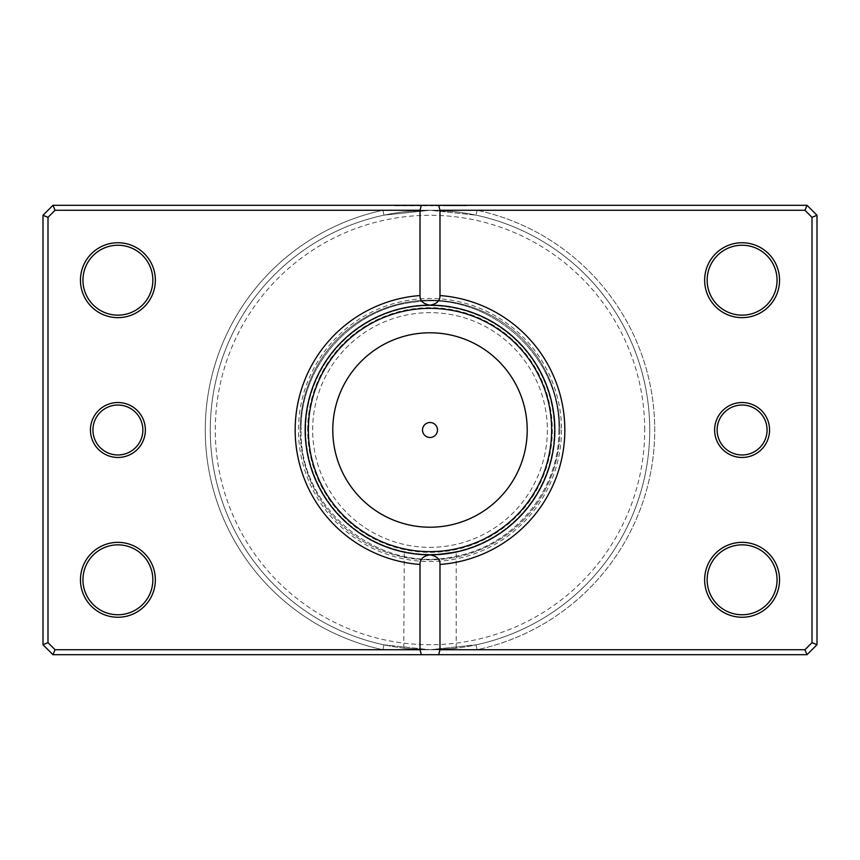 <?xml version="1.0" encoding="UTF-8"?>
<svg xmlns="http://www.w3.org/2000/svg" width="860" height="860" viewBox="0 0 860 860"><rect width="100%" height="100%" fill="white"/><g stroke="black" fill="none" stroke-linecap="round" stroke-linejoin="round"><path stroke-width="0.64" stroke-dasharray="4.3 3.22" d="M476.064 644.839L477.106 649.719A224.707 224.707 0 0 0 477.106 210.281A224.707 224.707 0 0 1 477.106 649.719L55.051 649.719L52.987 654.707L55.051 649.719L47.999 642.657L47.999 217.344L55.051 210.281L52.987 205.293L43 215.279L52.987 205.293L55.051 210.281L477.106 210.281L476.064 215.161L430 210.281L383.936 215.161A219.719 219.719 0 0 0 210.281 430A219.719 219.719 0 0 1 430 210.281A219.719 219.719 0 0 1 649.719 430A219.719 219.719 0 0 0 476.064 215.161A219.719 219.719 0 0 1 430 649.719A219.719 219.719 0 0 1 210.281 430A219.719 219.719 0 0 0 383.936 644.839L430 649.719C396.18 648.01 396.18 648.01 430 649.719C396.18 648.01 396.18 648.01 430 649.719L476.064 644.839A219.719 219.719 0 0 0 430 210.281A219.719 219.719 0 0 0 210.281 430A219.719 219.719 0 0 1 383.936 215.161L430 210.281L55.051 210.281L47.999 217.344L47.999 642.657L55.051 649.719L430 649.719C463.83 648.01 463.83 648.01 430 649.719C463.83 648.01 463.83 648.01 430 649.719L804.949 649.719L812.001 642.657L812.001 217.344L804.949 210.281L430 210.281L476.064 215.161L477.106 210.281L804.949 210.281L812.001 217.344L812.001 642.657L804.949 649.719L55.051 649.719L47.999 642.657L47.999 217.344L55.051 210.281L804.949 210.281L807.013 205.293L817 215.279L817 644.721L807.013 654.707L52.987 654.707L43 644.721L43 215.279L43 644.721L52.987 654.707L807.013 654.707L817 644.721L817 215.279L807.013 205.293L52.987 205.293L807.013 205.293L804.949 210.281L812.001 217.344L812.001 642.657L804.949 649.719L807.013 654.707L804.949 649.719L477.106 649.719L476.064 644.839L430 649.719L383.936 644.839A219.719 219.719 0 0 1 210.281 430A219.719 219.719 0 0 0 430 649.719A219.719 219.719 0 0 0 649.719 430A219.719 219.719 0 0 1 476.064 644.839A219.719 219.719 0 0 0 649.719 430M769.56 430A27.466 27.466 0 0 1 742.094 457.466A27.466 27.466 0 0 1 714.628 430A27.466 27.466 0 0 0 742.094 457.466A27.466 27.466 0 0 0 769.56 430A27.466 27.466 0 0 0 742.094 402.534A27.466 27.466 0 0 0 714.628 430A27.466 27.466 0 0 1 742.094 402.534A27.466 27.466 0 0 1 769.56 430A27.466 27.466 0 0 0 742.094 402.534A27.466 27.466 0 0 0 714.628 430A27.466 27.466 0 0 0 742.094 457.466A27.466 27.466 0 0 0 769.56 430M717.133 430A24.972 24.972 0 0 0 742.094 454.972A24.972 24.972 0 0 0 767.066 430A24.972 24.972 0 0 1 742.094 454.972A24.972 24.972 0 0 1 717.133 430A24.972 24.972 0 0 1 742.094 405.028A24.972 24.972 0 0 1 767.066 430A24.972 24.972 0 0 0 742.094 405.028A24.972 24.972 0 0 0 717.133 430A24.972 24.972 0 0 1 742.094 405.028A24.972 24.972 0 0 1 767.066 430A24.972 24.972 0 0 1 742.094 454.972A24.972 24.972 0 0 1 717.133 430M145.372 430A27.466 27.466 0 0 1 117.906 457.466A27.466 27.466 0 0 1 90.44 430A27.466 27.466 0 0 0 117.906 457.466A27.466 27.466 0 0 0 145.372 430A27.466 27.466 0 0 0 117.906 402.534A27.466 27.466 0 0 0 90.44 430A27.466 27.466 0 0 1 117.906 402.534A27.466 27.466 0 0 1 145.372 430A27.466 27.466 0 0 0 117.906 402.534A27.466 27.466 0 0 0 90.44 430A27.466 27.466 0 0 0 117.906 457.466A27.466 27.466 0 0 0 145.372 430M92.934 430A24.972 24.972 0 0 0 117.906 454.972A24.972 24.972 0 0 0 142.868 430A24.972 24.972 0 0 1 117.906 454.972A24.972 24.972 0 0 1 92.934 430A24.972 24.972 0 0 1 117.906 405.028A24.972 24.972 0 0 1 142.868 430A24.972 24.972 0 0 0 117.906 405.028A24.972 24.972 0 0 0 92.934 430A24.972 24.972 0 0 1 117.906 405.028A24.972 24.972 0 0 1 142.868 430A24.972 24.972 0 0 1 117.906 454.972A24.972 24.972 0 0 1 92.934 430M424.851 554.732L417.573 554.216M419.916 554.431L411.757 553.496M403.781 648.15L404.286 552.163M155.359 280.199A37.453 37.453 0 0 1 117.906 317.641A37.453 37.453 0 0 1 80.453 280.199A37.453 37.453 0 0 0 117.906 317.641A37.453 37.453 0 0 0 155.359 280.199A37.453 37.453 0 0 0 117.906 242.746A37.453 37.453 0 0 0 80.453 280.199A37.453 37.453 0 0 1 117.906 242.746A37.453 37.453 0 0 1 155.359 280.199A37.453 37.453 0 0 0 117.906 242.746A37.453 37.453 0 0 0 80.453 280.199A37.453 37.453 0 0 0 117.906 317.641A37.453 37.453 0 0 0 155.359 280.199M82.947 280.199A34.959 34.959 0 0 0 117.906 315.147A34.959 34.959 0 0 0 152.854 280.199A34.959 34.959 0 0 1 117.906 315.147A34.959 34.959 0 0 1 82.947 280.199A34.959 34.959 0 0 1 117.906 245.24A34.959 34.959 0 0 1 152.854 280.199A34.959 34.959 0 0 0 117.906 245.24A34.959 34.959 0 0 0 82.947 280.199A34.959 34.959 0 0 1 117.906 245.24A34.959 34.959 0 0 1 152.854 280.199A34.959 34.959 0 0 1 117.906 315.147A34.959 34.959 0 0 1 82.947 280.199M155.359 579.801A37.453 37.453 0 0 1 117.906 617.254A37.453 37.453 0 0 1 80.453 579.801A37.453 37.453 0 0 0 117.906 617.254A37.453 37.453 0 0 0 155.359 579.801A37.453 37.453 0 0 0 117.906 542.359A37.453 37.453 0 0 0 80.453 579.801A37.453 37.453 0 0 1 117.906 542.359A37.453 37.453 0 0 1 155.359 579.801A37.453 37.453 0 0 0 117.906 542.359A37.453 37.453 0 0 0 80.453 579.801A37.453 37.453 0 0 0 117.906 617.254A37.453 37.453 0 0 0 155.359 579.801M82.947 579.801A34.959 34.959 0 0 0 117.906 614.76A34.959 34.959 0 0 0 152.854 579.801A34.959 34.959 0 0 1 117.906 614.76A34.959 34.959 0 0 1 82.947 579.801A34.959 34.959 0 0 1 117.906 544.853A34.959 34.959 0 0 1 152.854 579.801A34.959 34.959 0 0 0 117.906 544.853A34.959 34.959 0 0 0 82.947 579.801A34.959 34.959 0 0 1 117.906 544.853A34.959 34.959 0 0 1 152.854 579.801A34.959 34.959 0 0 1 117.906 614.76A34.959 34.959 0 0 1 82.947 579.801M779.547 280.199A37.453 37.453 0 0 1 742.094 317.641A37.453 37.453 0 0 1 704.641 280.199A37.453 37.453 0 0 0 742.094 317.641A37.453 37.453 0 0 0 779.547 280.199A37.453 37.453 0 0 0 742.094 242.746A37.453 37.453 0 0 0 704.641 280.199A37.453 37.453 0 0 1 742.094 242.746A37.453 37.453 0 0 1 779.547 280.199A37.453 37.453 0 0 0 742.094 242.746A37.453 37.453 0 0 0 704.641 280.199A37.453 37.453 0 0 0 742.094 317.641A37.453 37.453 0 0 0 779.547 280.199M707.146 280.199A34.959 34.959 0 0 0 742.094 315.147A34.959 34.959 0 0 0 777.053 280.199A34.959 34.959 0 0 1 742.094 315.147A34.959 34.959 0 0 1 707.146 280.199A34.959 34.959 0 0 1 742.094 245.24A34.959 34.959 0 0 1 777.053 280.199A34.959 34.959 0 0 0 742.094 245.24A34.959 34.959 0 0 0 707.146 280.199A34.959 34.959 0 0 1 742.094 245.24A34.959 34.959 0 0 1 777.053 280.199A34.959 34.959 0 0 1 742.094 315.147A34.959 34.959 0 0 1 707.146 280.199M779.547 579.801A37.453 37.453 0 0 1 742.094 617.254A37.453 37.453 0 0 1 704.641 579.801A37.453 37.453 0 0 0 742.094 617.254A37.453 37.453 0 0 0 779.547 579.801A37.453 37.453 0 0 0 742.094 542.359A37.453 37.453 0 0 0 704.641 579.801A37.453 37.453 0 0 1 742.094 542.359A37.453 37.453 0 0 1 779.547 579.801A37.453 37.453 0 0 0 742.094 542.359A37.453 37.453 0 0 0 704.641 579.801A37.453 37.453 0 0 0 742.094 617.254A37.453 37.453 0 0 0 779.547 579.801M707.146 579.801A34.959 34.959 0 0 0 742.094 614.76A34.959 34.959 0 0 0 777.053 579.801A34.959 34.959 0 0 1 742.094 614.76A34.959 34.959 0 0 1 707.146 579.801A34.959 34.959 0 0 1 742.094 544.853A34.959 34.959 0 0 1 777.053 579.801A34.959 34.959 0 0 0 742.094 544.853A34.959 34.959 0 0 0 707.146 579.801A34.959 34.959 0 0 1 742.094 544.853A34.959 34.959 0 0 1 777.053 579.801A34.959 34.959 0 0 1 742.094 614.76A34.959 34.959 0 0 1 707.146 579.801M559.828 430A129.828 129.828 0 0 1 430 559.828A129.828 129.828 0 0 1 300.172 430A129.828 129.828 0 0 0 430 559.828A129.828 129.828 0 0 0 559.828 430A129.828 129.828 0 0 0 430 300.172A129.828 129.828 0 0 0 300.172 430A129.828 129.828 0 0 1 430 300.172A129.828 129.828 0 0 1 559.828 430M305.16 430A124.84 124.84 0 0 0 430 554.84A124.84 124.84 0 0 0 554.84 430A124.84 124.84 0 0 1 430 554.84A124.84 124.84 0 0 1 305.16 430A124.84 124.84 0 0 1 430 305.16A124.84 124.84 0 0 1 554.84 430A124.84 124.84 0 0 0 430 305.16A124.84 124.84 0 0 0 305.16 430A124.84 124.84 0 0 1 430 305.16A124.84 124.84 0 0 1 554.84 430A124.84 124.84 0 0 1 430 554.84A124.84 124.84 0 0 1 305.16 430A124.84 124.84 0 0 1 430 305.16A124.84 124.84 0 0 1 554.84 430A124.84 124.84 0 0 1 430 554.84A124.84 124.84 0 0 1 305.16 430A124.84 124.84 0 0 1 430 305.16A124.84 124.84 0 0 1 554.84 430A124.84 124.84 0 0 1 430 554.84A124.84 124.84 0 0 1 305.16 430A124.84 124.84 0 0 0 430 554.84A124.84 124.84 0 0 0 554.84 430A124.84 124.84 0 0 1 430 554.84A124.84 124.84 0 0 1 305.16 430A124.84 124.84 0 0 0 430 554.84A124.84 124.84 0 0 0 554.84 430A124.84 124.84 0 0 0 430 305.16A124.84 124.84 0 0 0 305.16 430A124.84 124.84 0 0 0 430 554.84A124.84 124.84 0 0 0 554.84 430A124.84 124.84 0 0 0 430 305.16A124.84 124.84 0 0 0 305.16 430A124.84 124.84 0 0 0 430 554.84A124.84 124.84 0 0 0 554.84 430A124.84 124.84 0 0 0 430 305.16A124.84 124.84 0 0 0 305.16 430A124.84 124.84 0 0 1 430 305.16A124.84 124.84 0 0 1 554.84 430A124.84 124.84 0 0 0 430 305.16A124.84 124.84 0 0 0 305.16 430A124.84 124.84 0 0 1 430 305.16A124.84 124.84 0 0 1 554.84 430A124.84 124.84 0 0 1 430 554.84A124.84 124.84 0 0 1 305.16 430M644.721 430A214.72 214.72 0 0 0 430 215.279A214.72 214.72 0 0 0 215.279 430A214.72 214.72 0 0 0 430 644.721A214.72 214.72 0 0 0 644.721 430A214.72 214.72 0 0 1 430 644.721A214.72 214.72 0 0 1 215.279 430A214.72 214.72 0 0 1 430 215.279A214.72 214.72 0 0 1 644.721 430M435.848 554.7L436.987 554.646M456.219 648.15L456.219 552.055L454.22 552.464M453.112 552.679L451.79 552.926M47.999 217.344L43 215.279L47.999 217.344L43 215.279L43 644.721L52.987 654.707L807.013 654.707L817 644.721L812.001 642.657M47.999 642.657L43 644.721M817 644.721L817 215.279L812.001 217.344M383.936 215.161L382.894 210.281A224.707 224.707 0 0 0 382.894 649.719L383.936 644.839L382.894 649.719A224.707 224.707 0 0 1 382.894 210.281L383.936 215.161A219.719 219.719 0 0 0 383.936 644.839M422.507 430A7.493 7.493 0 0 0 430 437.493A7.493 7.493 0 0 0 437.493 430A7.493 7.493 0 0 0 430 422.507A7.493 7.493 0 0 0 422.507 430M312.653 430A117.347 117.347 0 0 1 430 312.653A117.347 117.347 0 0 1 547.347 430A117.347 117.347 0 0 1 430 547.347A117.347 117.347 0 0 1 312.653 430A117.347 117.347 0 0 1 430 312.653A117.347 117.347 0 0 1 547.347 430A117.347 117.347 0 0 1 430 547.347A117.347 117.347 0 0 1 312.653 430M305.665 430A124.334 124.334 0 0 1 430 305.665A124.334 124.334 0 0 1 554.334 430A124.334 124.334 0 0 1 430 554.334A124.334 124.334 0 0 1 305.665 430A124.334 124.334 0 0 1 430 305.665A124.334 124.334 0 0 1 554.334 430A124.334 124.334 0 0 1 430 554.334A124.334 124.334 0 0 1 305.665 430M307.654 430A122.346 122.346 0 0 1 430 307.654A122.346 122.346 0 0 1 552.346 430A122.346 122.346 0 0 1 430 552.346A122.346 122.346 0 0 1 307.654 430M448.157 205.787L466.55 205.787L430.441 205.787L459.326 205.787L430.441 205.293L466.55 205.293L448.157 205.293M426.829 205.787L394.321 205.293L430.441 205.293L394.321 205.787L426.829 205.787M448.49 205.787L455.714 205.787L444.878 205.787L455.714 205.293L448.49 205.293M561.526 430A131.526 131.526 0 0 1 430 561.526A131.526 131.526 0 0 1 298.474 430A131.526 131.526 0 0 1 430 298.474A131.526 131.526 0 0 1 561.526 430M817 215.279L807.013 205.293L52.987 205.293L43 215.279M807.013 205.293L804.949 210.281M52.987 205.293L55.051 210.281M804.949 649.719L807.013 654.707M55.051 649.719L52.987 654.707M430 649.719L406.909 648.505L430 649.719L453.091 648.505L430 649.719M406.909 211.495L430 210.281L453.091 211.495L430 210.281L406.909 211.495M558.839 430C559.924 489.394 514.506 545.175 456.123 556.162C379.604 574.727 298.506 508.712 301.161 430C298.506 508.701 379.604 574.727 456.123 556.162C514.506 545.175 559.924 489.394 558.839 430C561.129 355.148 487.824 290.519 413.853 302.183C351.202 308.762 299.839 367.005 301.161 430C299.839 367.005 351.192 308.762 413.853 302.183C487.824 290.519 561.129 355.148 558.839 430"/><path stroke-width="1.29" d="M417.573 554.216L411.757 553.496M419.916 554.431L424.851 554.732M451.79 552.926L435.848 554.7M436.987 554.646L456.219 552.055M454.22 552.464L453.112 552.679M422.507 430A7.493 7.493 0 0 0 430 437.493A7.493 7.493 0 0 0 437.493 430A7.493 7.493 0 0 0 430 422.507A7.493 7.493 0 0 0 422.507 430M769.56 430A27.466 27.466 0 0 1 742.094 457.466A27.466 27.466 0 0 1 714.628 430A27.466 27.466 0 0 1 742.094 402.534A27.466 27.466 0 0 1 769.56 430M717.133 430A24.972 24.972 0 0 0 742.094 454.972A24.972 24.972 0 0 0 767.066 430A24.972 24.972 0 0 0 742.094 405.028A24.972 24.972 0 0 0 717.133 430M145.372 430A27.466 27.466 0 0 1 117.906 457.466A27.466 27.466 0 0 1 90.44 430A27.466 27.466 0 0 1 117.906 402.534A27.466 27.466 0 0 1 145.372 430M92.934 430A24.972 24.972 0 0 0 117.906 454.972A24.972 24.972 0 0 0 142.868 430A24.972 24.972 0 0 0 117.906 405.028A24.972 24.972 0 0 0 92.934 430M155.359 280.199A37.453 37.453 0 0 1 117.906 317.641A37.453 37.453 0 0 1 80.453 280.199A37.453 37.453 0 0 1 117.906 242.746A37.453 37.453 0 0 1 155.359 280.199M82.947 280.199A34.959 34.959 0 0 0 117.906 315.147A34.959 34.959 0 0 0 152.854 280.199A34.959 34.959 0 0 0 117.906 245.24A34.959 34.959 0 0 0 82.947 280.199M779.547 280.199A37.453 37.453 0 0 1 742.094 317.641A37.453 37.453 0 0 1 704.641 280.199A37.453 37.453 0 0 1 742.094 242.746A37.453 37.453 0 0 1 779.547 280.199M707.146 280.199A34.959 34.959 0 0 0 742.094 315.147A34.959 34.959 0 0 0 777.053 280.199A34.959 34.959 0 0 0 742.094 245.24A34.959 34.959 0 0 0 707.146 280.199M779.547 579.801A37.453 37.453 0 0 1 742.094 617.254A37.453 37.453 0 0 1 704.641 579.801A37.453 37.453 0 0 1 742.094 542.359A37.453 37.453 0 0 1 779.547 579.801M707.146 579.801A34.959 34.959 0 0 0 742.094 614.76A34.959 34.959 0 0 0 777.053 579.801A34.959 34.959 0 0 0 742.094 544.853A34.959 34.959 0 0 0 707.146 579.801M155.359 579.801A37.453 37.453 0 0 1 117.906 617.254A37.453 37.453 0 0 1 80.453 579.801A37.453 37.453 0 0 1 117.906 542.359A37.453 37.453 0 0 1 155.359 579.801M82.947 579.801A34.959 34.959 0 0 0 117.906 614.76A34.959 34.959 0 0 0 152.854 579.801A34.959 34.959 0 0 0 117.906 544.853A34.959 34.959 0 0 0 82.947 579.801M420.013 295.55L420.013 210.281L55.051 210.281L47.999 217.344L47.999 642.657L55.051 649.719L420.013 649.719L420.013 564.45A134.827 134.827 0 0 1 295.173 430A134.827 134.827 0 0 1 420.013 295.55C419.852 300.763 423.185 303.978 430 305.16A124.84 124.84 0 0 0 305.16 430A124.84 124.84 0 0 0 430 554.84A124.84 124.84 0 0 0 554.84 430A124.84 124.84 0 0 0 430 305.16C436.805 303.988 440.127 300.785 439.987 295.55A134.827 134.827 0 0 1 564.826 430A134.827 134.827 0 0 1 439.987 564.45L439.987 649.719L804.949 649.719L812.001 642.657L812.001 217.344L804.949 210.281L439.987 210.281L439.987 295.55M420.013 649.719L421.346 654.707L52.987 654.707L43 644.721L43 215.279L52.987 205.293L807.013 205.293L817 215.279L817 644.721L807.013 654.707L438.654 654.707L439.987 649.719M421.346 654.707L438.654 654.707M439.987 564.45C440.148 559.236 436.815 556.022 430 554.84C423.195 556.011 419.873 559.215 420.013 564.45M421.346 205.293L420.013 210.281M439.987 210.281L438.654 205.293M804.949 649.719L807.013 654.707M812.001 642.657L817 644.721M812.001 217.344L817 215.279M804.949 210.281L807.013 205.293M52.987 654.707L55.051 649.719M43 644.721L47.999 642.657M43 215.279L47.999 217.344M52.987 205.293L55.051 210.281M527.212 430A97.212 97.212 0 0 0 430 332.788A97.212 97.212 0 0 0 332.788 430A97.212 97.212 0 0 0 430 527.212A97.212 97.212 0 0 0 527.212 430M308.353 430A121.647 121.647 0 0 1 430 308.353A121.647 121.647 0 0 1 551.647 430A121.647 121.647 0 0 1 430 551.647A121.647 121.647 0 0 1 308.353 430"/></g></svg>
